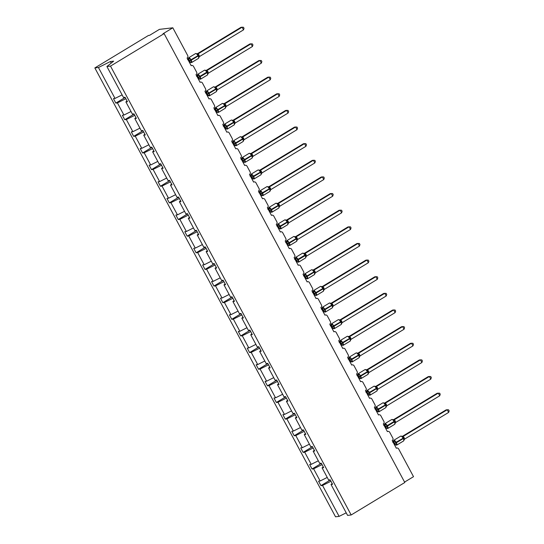 <?xml version="1.0" encoding="UTF-8"?>
<svg xmlns="http://www.w3.org/2000/svg" width="544" height="544" viewBox="0 0 544 544"><rect width="100%" height="100%" fill="white"/><g stroke="black" fill="none" stroke-linecap="round" stroke-linejoin="round"><path stroke-width="0.82" d="M122.114 94.88L115.015 98.43L98.437 67.51L94.846 67.932L148.464 35.455L149.586 35.326L159.419 29.369L172.829 27.798L162.996 33.762L164.111 33.626L110.493 66.103L106.903 66.518L123.488 97.437L125.059 97.254L127.459 101.735L125.888 101.918L132.403 114.07L133.98 113.886L136.381 118.368L134.803 118.551L135.98 117.62M94.846 67.932L335.532 516.8L339.116 516.378L322.538 485.459L320.96 485.642L330.283 479.998M172.829 27.798L187.694 55.522A1.836 1.707 -96.7 0 1 187.075 58.018L191.196 65.688A1.836 1.707 83.3 0 1 193.528 66.395L196.615 72.155A1.836 1.707 -96.7 0 1 195.996 74.65L200.11 82.321A1.836 1.707 83.3 0 1 202.443 83.028L205.53 88.788A1.836 1.707 -96.7 0 1 204.918 91.283L209.032 98.954A1.836 1.707 83.3 0 1 211.364 99.661L214.452 105.42A1.836 1.707 -96.7 0 1 213.833 107.916L217.947 115.586A1.836 1.707 83.3 0 1 220.279 116.294L223.366 122.053A1.836 1.707 -96.7 0 1 222.754 124.549L226.868 132.219A1.836 1.707 83.3 0 1 229.201 132.926L232.288 138.686A1.836 1.707 -96.7 0 1 231.669 141.182L235.783 148.852A1.836 1.707 83.3 0 1 238.122 149.559L241.21 155.319A1.836 1.707 -96.7 0 1 240.591 157.814L244.705 165.485A1.836 1.707 83.3 0 1 247.037 166.192L250.124 171.952A1.836 1.707 -96.7 0 1 249.506 174.447L253.62 182.118A1.836 1.707 83.3 0 1 255.959 182.825L259.046 188.584A1.836 1.707 -96.7 0 1 258.427 191.08L262.541 198.75A1.836 1.707 83.3 0 1 264.874 199.458L267.961 205.217A1.836 1.707 -96.7 0 1 267.342 207.713L271.463 215.383A1.836 1.707 83.3 0 1 273.795 216.09L276.882 221.85A1.836 1.707 -96.7 0 1 276.264 224.339L280.378 232.016A1.836 1.707 83.3 0 1 282.71 232.723L285.797 238.483A1.836 1.707 -96.7 0 1 285.178 240.972L289.299 248.649A1.836 1.707 83.3 0 1 291.632 249.356L294.719 255.116A1.836 1.707 -96.7 0 1 294.1 257.604L298.214 265.282A1.836 1.707 83.3 0 1 300.546 265.989L303.634 271.748A1.836 1.707 -96.7 0 1 303.015 274.237L307.136 281.914A1.836 1.707 83.3 0 1 309.468 282.622L312.555 288.381A1.836 1.707 -96.7 0 1 311.936 290.87L316.05 298.547A1.836 1.707 83.3 0 1 318.383 299.254L321.47 305.014A1.836 1.707 -96.7 0 1 320.851 307.503L324.972 315.18A1.836 1.707 83.3 0 1 327.304 315.887L330.392 321.647A1.836 1.707 -96.7 0 1 329.773 324.136L333.887 331.813A1.836 1.707 83.3 0 1 336.219 332.52L339.306 338.28A1.836 1.707 -96.7 0 1 338.688 340.768L342.808 348.446A1.836 1.707 83.3 0 1 345.141 349.153L348.228 354.912A1.836 1.707 -96.7 0 1 347.609 357.401L351.723 365.078A1.836 1.707 83.3 0 1 354.056 365.786L357.143 371.545A1.836 1.707 -96.7 0 1 356.531 374.034L360.645 381.711A1.836 1.707 83.3 0 1 362.977 382.418L366.064 388.178A1.836 1.707 -96.7 0 1 365.446 390.667L369.56 398.344A1.836 1.707 83.3 0 1 371.892 399.051L374.979 404.811A1.836 1.707 -96.7 0 1 374.367 407.3L378.481 414.977A1.836 1.707 83.3 0 1 380.814 415.684L383.901 421.444A1.836 1.707 -96.7 0 1 383.282 423.932L387.396 431.61A1.836 1.707 83.3 0 1 389.735 432.317L392.822 438.076A1.836 1.707 -96.7 0 1 392.204 440.565L396.318 448.242A1.836 1.707 83.3 0 1 396.964 448.025L396.243 448.106M320.96 485.642L318.56 481.168L320.137 480.984L327.236 477.435M332.187 483.541L331.01 484.473L332.588 484.289L330.181 479.808L328.61 479.992L322.089 467.84L323.265 466.908M321.368 463.366L312.045 469.01L309.645 464.535L311.222 464.352L318.315 460.802M322.089 467.84L323.666 467.656L321.266 463.175L319.688 463.359L313.174 451.207L314.35 450.276M312.446 446.733L303.124 452.377L300.723 447.902L302.301 447.719L309.4 444.169M313.174 451.207L314.752 451.024L312.344 446.542L310.774 446.726L304.252 434.574L305.429 433.643M303.532 430.1L294.209 435.744L291.808 431.27L293.379 431.086L300.478 427.536M304.252 434.574L305.83 434.391L303.43 429.91L301.852 430.093L295.338 417.942L296.514 417.01M294.61 413.467L285.287 419.111L282.887 414.637L284.464 414.453L291.564 410.904M295.338 417.942L296.908 417.758L294.508 413.277L292.937 413.46L286.416 401.309L287.592 400.377M285.695 396.834L276.372 402.478L273.972 398.004L275.543 397.82L282.642 394.271M286.416 401.309L287.994 401.125L285.593 396.644L284.016 396.828L277.501 384.676L278.678 383.744M276.774 380.202L267.451 385.846L265.05 381.371L266.628 381.188L273.727 377.638M277.501 384.676L279.072 384.492L276.672 380.011L275.101 380.195L268.58 368.043L269.756 367.112M267.859 363.569L258.536 369.213L256.136 364.738L257.706 364.555L264.806 361.005M268.58 368.043L270.157 367.86L267.757 363.378L266.179 363.562L259.665 351.41L260.834 350.479M258.937 346.936L249.614 352.58L247.214 348.106L248.792 347.922L255.891 344.372M259.665 351.41L261.236 351.227L258.835 346.746L257.264 346.929L250.743 334.778L251.92 333.846M250.022 330.303L240.7 335.947L238.299 331.473L239.87 331.289L246.969 327.74M250.743 334.778L252.321 334.594L249.92 330.113L248.343 330.296L241.828 318.145L242.998 317.213M241.101 313.67L231.778 319.314L229.378 314.84L230.955 314.656L238.054 311.107M241.828 318.145L243.399 317.961L240.999 313.48L239.421 313.664L232.907 301.512L234.083 300.58M232.186 297.038L222.863 302.682L220.463 298.207L222.034 298.024L229.133 294.474M232.907 301.512L234.484 301.328L232.084 296.847L230.506 297.031L223.992 284.879L225.162 283.948M223.264 280.405L213.942 286.056L211.541 281.574L213.119 281.391L220.218 277.841M223.992 284.879L225.563 284.696L223.162 280.214L221.585 280.398L215.07 268.246L216.247 267.315M214.35 263.772L205.027 269.423L202.62 264.942L204.197 264.758L211.296 261.208M215.07 268.246L216.648 268.063L214.248 263.582L212.67 263.765L206.149 251.614L207.325 250.682M205.428 247.139L196.105 252.79L193.705 248.309L195.282 248.125L202.382 244.576M206.149 251.614L207.726 251.43L205.326 246.949L203.748 247.132L197.234 234.981L198.41 234.049M196.506 230.506L187.19 236.157L184.783 231.676L186.361 231.492L193.46 227.943M197.234 234.981L198.812 234.797L196.411 230.316L194.834 230.5L188.312 218.348L189.489 217.416M187.592 213.874L178.269 219.524L175.868 215.043L177.446 214.86L184.545 211.31M188.312 218.348L189.89 218.164L187.49 213.683L185.912 213.867L179.398 201.715L180.574 200.784M178.67 197.241L169.347 202.892L166.947 198.41L168.524 198.227L175.624 194.677M179.398 201.715L180.975 201.532L178.568 197.05L176.997 197.234L170.476 185.082L171.652 184.151M169.755 180.608L160.432 186.259L158.032 181.778L159.61 181.594L166.702 178.044M170.476 185.082L172.054 184.899L169.653 180.418L168.076 180.601L161.561 168.45L162.738 167.518M160.834 163.975L151.511 169.626L149.11 165.145L150.688 164.961L157.787 161.412M161.561 168.45L163.139 168.266L160.732 163.785L159.161 163.968L152.64 151.817L153.816 150.885M151.919 147.342L142.596 152.993L140.196 148.512L141.766 148.328L148.866 144.779M152.64 151.817L154.217 151.633L151.817 147.152L150.239 147.336L143.725 135.184L144.901 134.252M142.997 130.71L133.674 136.36L131.274 131.879L132.852 131.696L139.951 128.146M143.725 135.184L145.296 135L142.895 130.519L141.324 130.703L134.803 118.551M134.082 114.077L124.76 119.728L122.359 115.246L123.93 115.063L131.029 111.513M115.015 98.43L113.438 98.614L115.838 103.095L117.416 102.911L125.834 98.702M404.573 482.086L413.515 476.673L398.65 448.95A1.836 1.707 83.3 0 0 396.964 448.025M322.538 485.459L330.956 481.25M320.137 480.984L313.623 468.826L312.045 469.01M313.623 468.826L322.041 464.617M311.222 464.352L304.701 452.193L303.124 452.377M304.701 452.193L313.12 447.984M302.301 447.719L295.786 435.56L294.209 435.744M295.786 435.56L304.205 431.358M293.379 431.086L286.865 418.928L285.287 419.111M286.865 418.928L295.283 414.725M284.464 414.453L277.95 402.295L276.372 402.478M277.95 402.295L286.368 398.092M275.543 397.82L269.028 385.662L267.451 385.846M269.028 385.662L277.447 381.46M266.628 381.188L260.107 369.029L258.536 369.213M260.107 369.029L268.532 364.827M257.706 364.555L251.192 352.396L249.614 352.58M251.192 352.396L259.61 348.194M248.792 347.922L242.27 335.764L240.7 335.947M242.27 335.764L250.696 331.561M239.87 331.289L233.356 319.131L231.778 319.314M233.356 319.131L241.774 314.928M230.955 314.656L224.434 302.498L222.863 302.682M224.434 302.498L232.852 298.296M222.034 298.024L215.519 285.865L213.942 286.056M215.519 285.865L223.938 281.663M213.119 281.391L206.598 269.232L205.027 269.423M206.598 269.232L215.016 265.03M204.197 264.758L197.683 252.6L196.105 252.79M197.683 252.6L206.101 248.397M195.282 248.125L188.761 235.967L187.19 236.157M188.761 235.967L197.18 231.764M186.361 231.492L179.846 219.334L178.269 219.524M179.846 219.334L188.265 215.132M177.446 214.86L170.925 202.701L169.347 202.892M170.925 202.701L179.343 198.499M168.524 198.227L162.01 186.068L160.432 186.259M162.01 186.068L170.428 181.866M159.61 181.594L153.088 169.436L151.511 169.626M153.088 169.436L161.507 165.233M150.688 164.961L144.174 152.81L142.596 152.993M144.174 152.81L152.592 148.6M141.766 148.328L135.252 136.177L133.674 136.36M135.252 136.177L143.67 131.968M132.852 131.696L126.337 119.544L124.76 119.728M126.337 119.544L134.756 115.335M123.93 115.063L117.416 102.911M110.493 66.103L351.172 514.971L347.589 515.392L331.01 484.473M127.065 100.987L125.888 101.918M125.161 97.444L115.838 103.095M111.207 63.118L110.364 61.547L113.669 61.159L106.903 66.518M98.437 67.51L110.364 61.547M339.116 516.378L346.215 512.836M351.172 514.971L404.797 482.501L164.111 33.626M187.626 59.636L188.292 58.48L189.849 58.392L191.699 61.832L190.386 62.383A1.346 1.333 135.1 0 0 190.074 62.234M198.376 58.412A2.632 0.891 -121.2 0 0 198.506 58.371L199.097 57.059L198.778 57.542L198.254 55.434L196.846 53.713L195.609 53.557A2.632 0.891 -121.2 0 0 195.514 53.652M243.515 29.866L244.032 28.329L243.46 27.268L242.087 27.2L243.515 29.866L199.6 56.46L198.172 53.795L242.087 27.2L240.965 27.329L197.166 53.856M197.118 53.897L198.213 53.768A1.346 1.333 135.1 0 1 196.846 53.713M188.088 59.901L188.7 59.534L187.585 59.663M189.516 62.567L190.176 62.172L188.7 59.534A1.346 1.054 72.4 0 0 189.135 58.385M190.835 62.512L189.829 62.2M191.699 61.832L190.407 62.07M188.748 59.5L189.849 58.392M198.778 57.542L199.6 56.46M196.935 54.101L198.172 53.795M196.547 76.269L197.214 75.113L198.771 75.024L200.614 78.465L199.301 79.016A1.346 1.333 135.1 0 0 198.995 78.866M207.291 75.045A2.632 0.891 -121.2 0 0 207.427 75.004L208.012 73.692L207.692 74.174L207.169 72.066L205.85 70.734L205.741 70.332L206.319 70.523L205.809 70.638M252.43 46.498L252.946 44.962L252.375 43.901L251.002 43.833L252.43 46.498L208.522 73.093L207.094 70.428L251.002 43.833L249.886 43.962L206.088 70.489M206.033 70.53L207.135 70.4A1.346 1.333 135.1 0 1 205.761 70.346M197.01 76.534L197.622 76.167L196.506 76.296M198.438 79.2L199.097 78.805L197.622 76.167A1.346 1.054 72.4 0 0 198.05 75.018M199.757 79.145L199.301 79.016M200.614 78.465L199.328 78.703M197.662 76.133L198.771 75.024M207.692 74.174L208.522 73.093M205.85 70.734L207.094 70.428M205.462 92.902L206.135 91.746L207.692 91.657L209.535 95.098L208.223 95.649A1.346 1.333 135.1 0 0 207.91 95.499M216.213 91.678A2.632 0.891 -121.2 0 0 216.342 91.637L216.934 90.324L216.614 90.807L216.09 88.699L214.683 86.979L213.445 86.822A2.632 0.891 -121.2 0 0 213.35 86.918M261.351 63.131L261.868 61.594L261.297 60.534L259.923 60.466L261.351 63.131L217.437 89.726L216.009 87.06L259.923 60.466L258.801 60.595L215.002 87.122M214.955 87.162L216.056 87.033M205.924 93.167L206.536 92.8L205.421 92.929M207.352 95.832L208.012 95.438L206.536 92.8M208.672 95.778L208.223 95.649M209.535 95.098L208.243 95.336M206.584 92.766L207.692 91.657M216.614 90.807L217.437 89.726M214.771 87.366L216.009 87.06M214.384 109.534L215.05 108.378L216.607 108.29L218.45 111.724L217.138 112.282A1.346 1.333 135.1 0 0 216.832 112.132M225.128 108.31A2.632 0.891 -121.2 0 0 225.264 108.27L225.848 106.957L225.529 107.44L225.005 105.332L223.604 103.612L222.367 103.455A2.632 0.891 -121.2 0 0 222.265 103.55M270.266 79.764L270.783 78.227L270.212 77.166L268.838 77.098L270.266 79.764L226.358 106.359L224.93 103.693L268.838 77.098L267.723 77.228L223.924 103.754M223.87 103.788L224.971 103.666A1.346 1.333 135.1 0 1 223.604 103.612M214.846 109.8L215.458 109.432L214.343 109.562M216.274 112.465L216.934 112.071L215.458 109.432A1.346 1.054 72.4 0 0 215.886 108.283M217.593 112.411L217.138 112.282M218.45 111.724L217.165 111.969M215.499 109.398L216.607 108.29M225.529 107.44L226.358 106.359M223.686 103.999L224.93 103.693M223.298 126.167L223.972 125.011L225.529 124.923L227.372 128.357L226.059 128.914A1.346 1.333 135.1 0 0 225.746 128.765M234.049 124.943A2.632 0.891 -121.2 0 0 234.178 124.902L234.77 123.59L234.45 124.073L233.927 121.965L232.492 120.224L231.288 120.088A2.632 0.891 -121.2 0 0 231.186 120.183M279.188 96.397L279.704 94.86L279.133 93.799L277.76 93.731L279.188 96.397L235.273 122.992L233.845 120.326L277.76 93.731L276.644 93.86L232.839 120.387M232.791 120.421L233.886 120.299A1.346 1.333 135.1 0 1 232.519 120.244M223.761 126.432L224.373 126.065L223.258 126.194M225.196 129.098L225.848 128.704L224.373 126.065A1.346 1.054 72.4 0 0 224.808 124.916M226.508 129.044L226.059 128.914M227.372 128.357L226.086 128.602M224.42 126.031L225.529 124.923M234.45 124.073L235.273 122.992M232.608 120.632L233.845 120.326M232.22 142.8L232.886 141.644L234.444 141.556L236.286 144.99L234.974 145.547A1.346 1.333 135.1 0 0 234.668 145.398M242.964 141.576A2.632 0.891 -121.2 0 0 243.1 141.535L243.685 140.223L243.365 140.706L242.842 138.598L241.414 136.857L240.203 136.721A2.632 0.891 -121.2 0 0 240.101 136.816M288.109 113.03L288.619 111.493L288.048 110.425L286.674 110.364L288.109 113.03L244.195 139.624L242.767 136.959L286.674 110.364L285.559 110.493L241.76 137.02M241.706 137.054L242.808 136.932A1.346 1.333 135.1 0 1 241.441 136.877M232.682 143.065L233.294 142.698L232.179 142.827M234.11 145.731L234.77 145.336L233.294 142.698M235.43 145.676L234.974 145.547M236.286 144.99L235.001 145.234M233.335 142.664L234.444 141.556M243.365 140.706L244.195 139.624M241.522 137.265L242.767 136.959M241.142 159.433L241.808 158.277L243.365 158.188L245.208 161.622L243.896 162.18A1.346 1.333 135.1 0 0 243.583 162.03M251.886 158.209A2.632 0.891 -121.2 0 0 252.015 158.168L252.606 156.856L252.287 157.338L251.763 155.23L250.328 153.49L249.125 153.354A2.632 0.891 -121.2 0 0 249.023 153.449M297.024 129.662L297.541 128.126L296.97 127.058L295.596 126.997L297.024 129.662L253.116 156.257L251.682 153.592L295.596 126.997L294.481 127.126L250.675 153.653M250.628 153.687L251.722 153.564A1.346 1.333 135.1 0 1 250.356 153.51M241.597 159.698L242.209 159.331L241.094 159.46M243.032 162.364L243.685 161.969L242.209 159.331M244.351 162.309L243.896 162.18M245.208 161.622L243.923 161.867M242.257 159.297L243.365 158.188M252.287 157.338L253.116 156.257M250.444 153.898L251.682 153.592M250.056 176.066L250.723 174.91L252.28 174.821L254.123 178.255L252.817 178.813A1.346 1.333 135.1 0 0 252.504 178.663M260.8 174.842A2.632 0.891 -121.2 0 0 260.936 174.801L261.521 173.488L261.202 173.971L260.678 171.863L259.25 170.122L258.04 169.986A2.632 0.891 -121.2 0 0 257.938 170.082M305.946 146.295L306.456 144.758L305.884 143.691L304.511 143.63L305.946 146.295L262.031 172.89L260.603 170.224L304.511 143.63L303.396 143.759L259.597 170.286M259.542 170.32L260.644 170.197A1.346 1.333 135.1 0 1 259.277 170.143M250.519 176.331L251.131 175.957L250.016 176.093M251.947 178.996L252.606 178.602L251.131 175.957A1.346 1.054 72.4 0 0 251.559 174.814M253.266 178.942L252.817 178.813M254.123 178.255L252.838 178.5M251.172 175.93L252.28 174.821M261.202 173.971L262.031 172.89M259.359 170.53L260.603 170.224M258.978 192.698L259.644 191.542L261.202 191.454L263.044 194.888L261.732 195.446A1.346 1.333 135.1 0 0 261.419 195.296M269.722 191.474A2.632 0.891 -121.2 0 0 269.851 191.434L270.443 190.121L270.123 190.604L269.6 188.496L268.165 186.755L266.961 186.619A2.632 0.891 -121.2 0 0 266.859 186.714M314.86 162.928L315.377 161.391L314.806 160.324L313.432 160.262L314.86 162.928L270.953 189.523L269.518 186.857L313.432 160.262L312.317 160.392L268.512 186.918M268.464 186.952L269.559 186.83A1.346 1.333 135.1 0 1 268.192 186.776M259.434 192.964L260.052 192.59L258.937 192.726M260.868 195.629L261.521 195.235L260.052 192.59M262.188 195.575L261.732 195.446M263.044 194.888L261.759 195.133M260.093 192.562L261.202 191.454M270.123 190.604L270.953 189.523M268.28 187.163L269.518 186.857M267.893 209.331L268.559 208.175L270.116 208.087L271.959 211.521L270.654 212.078A1.346 1.333 135.1 0 0 270.341 211.929M278.637 208.107A2.632 0.891 -121.2 0 0 278.773 208.066L279.364 206.754L279.038 207.237L278.514 205.129L277.086 203.388L275.876 203.245A2.632 0.891 -121.2 0 0 275.774 203.347M323.782 179.561L324.292 178.024L323.721 176.956L322.347 176.895L323.782 179.561L279.868 206.156L278.44 203.49L322.347 176.895L321.232 177.024L277.433 203.551M277.379 203.585L278.48 203.463A1.346 1.333 135.1 0 1 277.114 203.408M268.355 209.596L268.967 209.222L267.852 209.358M269.783 212.262L270.443 211.868L268.967 209.222M271.102 212.208L270.654 212.078M271.959 211.521L270.674 211.766M269.008 209.195L270.116 208.087M279.038 207.237L279.868 206.156M277.195 203.796L278.44 203.49M276.814 225.964L277.481 224.808L279.038 224.72L280.881 228.154L279.568 228.711A1.346 1.333 135.1 0 0 279.256 228.562M287.558 224.74A2.632 0.891 -121.2 0 0 287.688 224.699L288.279 223.387L287.96 223.87L287.436 221.762L286.008 220.021L284.798 219.878A2.632 0.891 -121.2 0 0 284.696 219.98M332.697 196.194L333.214 194.657L332.642 193.589L331.269 193.528L332.697 196.194L288.789 222.788L287.354 220.123L331.269 193.528L330.154 193.657L286.348 220.184M286.3 220.218L287.402 220.096A1.346 1.333 135.1 0 1 286.028 220.041M277.277 226.229L277.889 225.855L276.774 225.991M278.705 228.895L279.358 228.5L277.889 225.855A1.346 1.054 72.4 0 0 278.317 224.713M280.024 228.84L279.018 228.528M280.881 228.154L279.596 228.398M277.93 225.828L279.038 224.72M287.96 223.87L288.789 222.788M286.117 220.429L287.354 220.123M285.729 242.597L286.396 241.441L287.953 241.352L289.796 244.786L288.49 245.344A1.346 1.333 135.1 0 0 288.177 245.194M296.473 241.373A2.632 0.891 -121.2 0 0 296.609 241.332L297.201 240.02L296.881 240.502L296.351 238.394L294.923 236.654L293.712 236.511A2.632 0.891 -121.2 0 0 293.61 236.613M341.618 212.826L342.128 211.29L341.557 210.222L340.19 210.161L341.618 212.826L297.704 239.421L296.276 236.756L340.19 210.161L339.068 210.29L295.27 236.817M295.215 236.851L296.317 236.728A1.346 1.333 135.1 0 1 294.95 236.674M286.192 242.862L286.804 242.488L285.688 242.624M287.62 245.528L288.279 245.133L286.804 242.488A1.346 1.054 72.4 0 0 287.239 241.346M288.939 245.473L288.49 245.344M289.796 244.786L288.51 245.031M286.851 242.461L287.953 241.352M296.881 240.502L297.704 239.421M295.032 237.062L296.276 236.756M294.651 259.23L295.317 258.074L296.874 257.985L298.717 261.419L297.405 261.977A1.346 1.333 135.1 0 0 297.092 261.827M305.395 258.006A2.632 0.891 -121.2 0 0 305.524 257.965L306.116 256.652L305.796 257.135L305.442 255.347L303.844 253.286A1.346 1.333 135.1 0 0 305.238 253.361L306.626 256.054L350.533 229.459L349.105 226.794L305.238 253.361L304.137 253.484M350.533 229.459L351.05 227.922L350.479 226.855L347.99 226.923L304.191 253.45M295.113 259.495L295.725 259.121L294.61 259.257M296.541 262.16L297.194 261.766L295.725 259.121M297.86 262.106L297.405 261.977M298.717 261.419L297.432 261.664M295.766 259.094L296.874 257.985M305.796 257.135L306.626 256.054M303.953 253.694L305.191 253.388M303.566 275.862L304.232 274.706L305.789 274.618L307.639 278.052L306.326 278.61A1.346 1.333 135.1 0 0 306.014 278.46M314.31 274.638A2.632 0.891 -121.2 0 0 314.446 274.598L315.037 273.285L314.718 273.768L314.187 271.66L312.759 269.919L311.549 269.776A2.632 0.891 -121.2 0 0 311.454 269.878M359.455 246.092L359.965 244.555L359.394 243.488L358.027 243.426L359.455 246.092L315.54 272.687L314.112 270.021L358.027 243.426L356.905 243.556L313.106 270.082M313.052 270.116L314.153 269.994A1.346 1.333 135.1 0 1 312.786 269.94M304.028 276.128L304.64 275.754L303.525 275.89M305.456 278.793L306.116 278.399L304.64 275.754M306.775 278.739L306.326 278.61M307.639 278.052L306.347 278.297M304.688 275.726L305.789 274.618M314.718 273.768L315.54 272.687M312.868 270.327L314.112 270.021M312.487 292.495L313.154 291.339L314.711 291.251L316.554 294.685L315.241 295.236A1.346 1.333 135.1 0 0 314.928 295.093M323.231 291.271A2.632 0.891 -121.2 0 0 323.367 291.23L323.952 289.918L323.632 290.401L323.109 288.293L321.681 286.552L320.47 286.409A2.632 0.891 -121.2 0 0 320.368 286.511M368.37 262.725L368.886 261.188L368.315 260.12L366.942 260.059L368.37 262.725L324.462 289.32L323.027 286.654L366.942 260.059L365.826 260.188L322.028 286.715M321.973 286.749L323.075 286.627A1.346 1.333 135.1 0 1 321.701 286.572M312.95 292.76L313.562 292.386L312.446 292.522M314.378 295.426L315.03 295.032L313.562 292.386A1.346 1.054 72.4 0 0 313.99 291.244M315.697 295.372L315.241 295.236M316.554 294.685L315.268 294.93M313.602 292.359L314.711 291.251M323.632 290.401L324.462 289.32M321.79 286.96L323.027 286.654M321.402 309.128L322.068 307.972L323.626 307.884L325.475 311.318L324.163 311.868A1.346 1.333 135.1 0 0 323.85 311.726M332.153 307.904A2.632 0.891 -121.2 0 0 332.282 307.863L332.874 306.551L332.554 307.034L332.024 304.926L330.596 303.185L329.385 303.042A2.632 0.891 -121.2 0 0 329.29 303.144M377.291 279.358L377.801 277.821L377.237 276.753L375.863 276.692L377.291 279.358L333.377 305.952L331.949 303.287L375.863 276.692L374.741 276.821L330.942 303.348M330.888 303.382L331.996 303.26M321.864 309.393L322.476 309.019L321.361 309.155M323.292 312.059L323.952 311.664L322.476 309.019M324.612 312.004L324.163 311.868M325.475 311.318L324.183 311.562M322.524 308.992L323.626 307.884M332.554 307.034L333.377 305.952M330.704 303.593L331.949 303.287M330.324 325.761L330.99 324.605L332.547 324.516L334.39 327.95L333.078 328.501A1.346 1.333 135.1 0 0 332.765 328.358M341.068 324.537A2.632 0.891 -121.2 0 0 341.204 324.496L341.788 323.184L341.469 323.666L340.945 321.558L339.517 319.818L338.307 319.675A2.632 0.891 -121.2 0 0 338.205 319.777M386.206 295.99L386.723 294.454L386.152 293.386L384.778 293.325L386.206 295.99L342.298 322.585L340.87 319.92L384.778 293.325L383.663 293.454L339.864 319.981M339.81 320.015L340.911 319.892A1.346 1.333 135.1 0 1 339.538 319.838M330.786 326.026L331.398 325.652L330.283 325.788M332.214 328.692L332.874 328.297L331.398 325.652M333.533 328.637L333.078 328.501M334.39 327.95L333.105 328.195M331.439 325.625L332.547 324.516M341.469 323.666L342.298 322.585M339.626 320.226L340.87 319.92M339.238 342.394L339.905 341.238L341.462 341.149L343.312 344.583L341.999 345.134A1.346 1.333 135.1 0 0 341.686 344.991M349.989 341.17A2.632 0.891 -121.2 0 0 350.118 341.129L350.71 339.816L350.39 340.299L349.867 338.191L348.432 336.45L347.222 336.308A2.632 0.891 -121.2 0 0 347.126 336.41M395.128 312.623L395.644 311.086L395.073 310.019L393.7 309.958L395.128 312.623L351.213 339.218L349.785 336.552L393.7 309.958L392.578 310.087L348.779 336.614M348.731 336.648L349.826 336.525A1.346 1.333 135.1 0 1 348.459 336.471M339.701 342.659L340.313 342.285L339.198 342.421M341.129 345.324L341.788 344.93L340.313 342.285A1.346 1.054 72.4 0 0 340.748 341.142M342.448 345.27L341.999 345.134M343.312 344.583L342.02 344.828M340.36 342.258L341.462 341.149M350.39 340.299L351.213 339.218M348.548 336.858L349.785 336.552M348.16 359.026L348.826 357.87L350.384 357.782L352.226 361.216L350.914 361.767A1.346 1.333 135.1 0 0 350.608 361.624M358.904 357.802A2.632 0.891 -121.2 0 0 359.04 357.762L359.625 356.449L359.305 356.932L358.782 354.824L357.354 353.083L356.143 352.94A2.632 0.891 -121.2 0 0 356.041 353.042M404.042 329.256L404.559 327.719L403.988 326.652L402.614 326.59L404.042 329.256L360.135 355.851L358.707 353.185L402.614 326.59L401.499 326.72L357.7 353.246M357.646 353.28L358.748 353.151A1.346 1.333 135.1 0 1 357.374 353.104M348.622 359.292L349.234 358.918L348.119 359.054M350.05 361.957L350.71 361.563L349.234 358.918M351.37 361.903L350.914 361.767M352.226 361.216L350.941 361.461M349.275 358.89L350.384 357.782M359.305 356.932L360.135 355.851M357.462 353.491L358.707 353.185M357.075 375.659L357.748 374.503L359.305 374.415L361.148 377.849L359.836 378.4A1.346 1.333 135.1 0 0 359.523 378.257M367.826 374.435A2.632 0.891 -121.2 0 0 367.955 374.394L368.546 373.082L368.227 373.565L367.703 371.457L366.268 369.716L365.058 369.573A2.632 0.891 -121.2 0 0 364.963 369.675M412.964 345.889L413.481 344.352L412.91 343.284L411.536 343.223L412.964 345.889L369.05 372.484L367.622 369.818L411.536 343.223L410.414 343.352L366.615 369.879M366.568 369.913L367.662 369.784A1.346 1.333 135.1 0 1 366.296 369.736M357.537 375.924L358.149 375.55L357.034 375.686M358.965 378.59L359.625 378.196L358.149 375.55M360.284 378.536L359.836 378.4M361.148 377.849L359.856 378.094M358.197 375.523L359.305 374.415M368.227 373.565L369.05 372.484M366.384 370.124L367.622 369.818M365.996 392.292L366.663 391.136L368.22 391.048L370.063 394.482L368.75 395.032A1.346 1.333 135.1 0 0 368.444 394.883M376.74 391.068A2.632 0.891 -121.2 0 0 376.876 391.027L377.461 389.715L377.142 390.198L376.618 388.09L375.19 386.349L373.98 386.206A2.632 0.891 -121.2 0 0 373.878 386.308M421.879 362.522L422.396 360.985L421.824 359.917L420.451 359.856L421.879 362.522L377.971 389.116L376.543 386.451L420.451 359.856L419.336 359.985L375.537 386.512M375.482 386.546L376.584 386.417A1.346 1.333 135.1 0 1 375.217 386.369M366.459 392.557L367.071 392.183L365.956 392.319M367.887 395.223L368.546 394.828L367.071 392.183A1.346 1.054 72.4 0 0 367.499 391.041M369.206 395.168L368.2 394.856M370.063 394.482L368.778 394.726M367.112 392.156L368.22 391.048M377.142 390.198L377.971 389.116M375.299 386.757L376.543 386.451M374.911 408.925L375.584 407.769L377.142 407.68L378.984 411.114L377.672 411.665A1.346 1.333 135.1 0 0 377.359 411.516M385.662 407.701A2.632 0.891 -121.2 0 0 385.791 407.66L386.383 406.348L386.063 406.83L385.54 404.722L384.105 402.982L382.901 402.839A2.632 0.891 -121.2 0 0 382.799 402.941M430.8 379.154L431.317 377.618L430.746 376.55L429.372 376.489L430.8 379.154L386.886 405.749L385.458 403.084L429.372 376.489L428.257 376.618L384.452 403.145M384.404 403.179L385.506 403.056M375.374 409.19L375.986 408.816L374.87 408.952M376.808 411.856L377.461 411.461L375.986 408.816A1.346 1.054 72.4 0 0 376.421 407.674M378.121 411.801L377.672 411.665M378.984 411.114L377.699 411.359M376.033 408.789L377.142 407.68M386.063 406.83L386.886 405.749M384.22 403.39L385.458 403.084M383.833 425.558L384.499 424.402L386.056 424.313L387.899 427.747L386.587 428.298A1.346 1.333 135.1 0 0 386.281 428.148M394.577 424.334A2.632 0.891 -121.2 0 0 394.713 424.293L395.298 422.98L394.978 423.463L394.624 421.675L393.026 419.614A1.346 1.333 135.1 0 0 394.42 419.682L395.808 422.382L439.722 395.787L438.287 393.122L394.42 419.689L393.319 419.812M439.722 395.787L440.232 394.25L439.661 393.183L437.172 393.251L393.373 419.778M384.295 425.823L384.907 425.449L383.792 425.585M385.723 428.488L386.383 428.094L384.907 425.449M387.042 428.434L386.587 428.298M387.899 427.747L386.614 427.992M384.948 425.422L386.056 424.313M394.978 423.463L395.808 422.382M393.135 420.022L394.38 419.716M392.754 442.184L393.421 441.034L394.978 440.946L396.821 444.38L395.508 444.931A1.346 1.333 135.1 0 0 395.196 444.781M403.498 440.966A2.632 0.891 -121.2 0 0 403.628 440.926L404.219 439.613L403.9 440.096L403.376 437.988L401.941 436.247L400.738 436.104A2.632 0.891 -121.2 0 0 400.636 436.206M448.637 412.42L449.154 410.883L448.582 409.816L447.209 409.754L448.637 412.42L404.729 439.015L403.294 436.349L447.209 409.754L446.094 409.884L402.288 436.41M402.24 436.444L403.335 436.315A1.346 1.333 135.1 0 1 401.968 436.268M393.21 442.456L393.822 442.082L392.714 442.218M394.645 445.121L395.298 444.727L393.822 442.082M395.964 445.067L395.508 444.931M396.821 444.38L395.536 444.625M393.87 442.054L394.978 440.946M403.9 440.096L404.729 439.015M402.057 436.655L403.294 436.349M189.4 61.084L191.216 60.18A2.632 0.891 58.8 0 1 191.617 62.54A2.632 0.891 58.8 0 1 191.488 62.587M190.414 62.397L191.617 62.54L198.506 58.371A2.632 0.891 -121.2 0 0 198.104 56.012L199.118 55.202M198.948 54.883L197.934 55.692A2.632 0.891 -121.2 0 0 195.745 53.509A2.632 0.891 -121.2 0 0 195.609 53.557L188.727 57.725A2.632 0.891 58.8 0 1 188.856 57.678A2.632 0.891 58.8 0 1 191.046 59.86L191.216 60.18L198.104 56.012L197.934 55.692L189.23 60.765M191.223 62.281A1.346 1.054 72.4 0 0 190.366 62.084M187.857 59.473A1.346 1.333 135.1 0 0 188.292 58.48M198.322 77.717L200.138 76.813A2.632 0.891 58.8 0 1 200.539 79.172A2.632 0.891 58.8 0 1 200.403 79.22M198.75 78.832L200.539 79.172L207.427 75.004A2.632 0.891 -121.2 0 0 207.026 72.644L208.039 71.835M205.741 70.326L204.53 70.19L197.642 74.358A2.632 0.891 58.8 0 1 197.778 74.31A2.632 0.891 58.8 0 1 199.968 76.493L200.138 76.813L207.026 72.644L206.849 72.325A2.632 0.891 -121.2 0 0 204.66 70.142A2.632 0.891 -121.2 0 0 204.53 70.19A2.632 0.891 -121.2 0 0 204.428 70.285M207.862 71.516L198.145 77.398M200.144 78.914A1.346 1.054 72.4 0 0 199.288 78.717M196.778 76.106A1.346 1.333 135.1 0 0 197.214 75.113M207.237 94.35L209.052 93.446A2.632 0.891 58.8 0 1 209.454 95.805A2.632 0.891 58.8 0 1 209.324 95.853M207.672 95.465L209.454 95.805L216.342 91.637A2.632 0.891 -121.2 0 0 215.941 89.277L216.954 88.468M216.784 88.148L215.771 88.958A2.632 0.891 -121.2 0 0 213.581 86.775A2.632 0.891 -121.2 0 0 213.445 86.822L206.564 90.991A2.632 0.891 58.8 0 1 206.693 90.943A2.632 0.891 58.8 0 1 208.882 93.126L209.052 93.446L215.941 89.277L215.771 88.958L207.067 94.03M209.059 95.547A1.346 1.054 72.4 0 0 208.202 95.35M206.523 92.8A1.346 1.054 72.4 0 0 206.972 91.65M205.693 92.738A1.346 1.333 135.1 0 0 206.135 91.746M214.683 86.979A1.346 1.333 135.1 0 0 216.05 87.033M216.158 110.983L217.974 110.078A2.632 0.891 58.8 0 1 218.375 112.438A2.632 0.891 58.8 0 1 218.239 112.486M216.587 112.098L218.375 112.438L225.264 108.27A2.632 0.891 -121.2 0 0 224.862 105.91L225.876 105.101M225.706 104.781L224.692 105.59A2.632 0.891 -121.2 0 0 222.496 103.408A2.632 0.891 -121.2 0 0 222.367 103.455L215.478 107.624A2.632 0.891 58.8 0 1 215.614 107.576A2.632 0.891 58.8 0 1 217.804 109.759L217.974 110.078L224.862 105.91L224.692 105.59L215.982 110.663M217.981 112.18A1.346 1.054 72.4 0 0 217.124 111.982M214.615 109.371A1.346 1.333 135.1 0 0 215.05 108.378M225.073 127.616L226.896 126.711A2.632 0.891 58.8 0 1 227.29 129.071A2.632 0.891 58.8 0 1 227.161 129.118M225.508 128.731L227.29 129.071L234.178 124.902A2.632 0.891 -121.2 0 0 233.777 122.543L234.79 121.734M234.62 121.407L233.607 122.223A2.632 0.891 -121.2 0 0 231.418 120.04A2.632 0.891 -121.2 0 0 231.288 120.088L224.4 124.256A2.632 0.891 58.8 0 1 224.529 124.209A2.632 0.891 58.8 0 1 226.719 126.392L226.896 126.711L233.777 122.543L233.607 122.223L224.903 127.296M226.896 128.812A1.346 1.054 72.4 0 0 226.039 128.615M223.53 126.004A1.346 1.333 135.1 0 0 223.972 125.011M233.995 144.248L235.81 143.344A2.632 0.891 58.8 0 1 236.212 145.704A2.632 0.891 58.8 0 1 236.082 145.751M234.423 145.364L236.212 145.704L243.1 141.535A2.632 0.891 -121.2 0 0 242.699 139.176L243.712 138.366M243.542 138.04L242.529 138.856A2.632 0.891 -121.2 0 0 240.339 136.673A2.632 0.891 -121.2 0 0 240.203 136.721L233.315 140.889A2.632 0.891 58.8 0 1 233.451 140.842A2.632 0.891 58.8 0 1 235.64 143.024L235.81 143.344L242.699 139.176L242.529 138.856L233.825 143.929M235.817 145.445A1.346 1.054 72.4 0 0 234.96 145.248M233.281 142.698A1.346 1.054 72.4 0 0 233.723 141.549M232.451 142.637A1.346 1.333 135.1 0 0 232.886 141.644M242.91 160.881L244.732 159.977A2.632 0.891 58.8 0 1 245.133 162.336A2.632 0.891 58.8 0 1 244.997 162.384M243.345 161.996L245.133 162.336L252.015 158.168A2.632 0.891 -121.2 0 0 251.614 155.808L252.627 154.999M252.457 154.673L251.444 155.489A2.632 0.891 -121.2 0 0 249.254 153.306A2.632 0.891 -121.2 0 0 249.125 153.354L242.236 157.522A2.632 0.891 58.8 0 1 242.366 157.474A2.632 0.891 58.8 0 1 244.555 159.657L244.732 159.977L251.614 155.808L251.444 155.489L242.74 160.562M244.732 162.078A1.346 1.054 72.4 0 0 243.875 161.881M242.196 159.331A1.346 1.054 72.4 0 0 242.644 158.182M241.366 159.27A1.346 1.333 135.1 0 0 241.808 158.277M251.831 177.514L253.647 176.61A2.632 0.891 58.8 0 1 254.048 178.969A2.632 0.891 58.8 0 1 253.919 179.017M252.26 178.629L254.048 178.969L260.936 174.801A2.632 0.891 -121.2 0 0 260.535 172.441L261.548 171.632M261.378 171.306L260.365 172.122A2.632 0.891 -121.2 0 0 258.176 169.939A2.632 0.891 -121.2 0 0 258.04 169.986L251.151 174.155A2.632 0.891 58.8 0 1 251.287 174.107A2.632 0.891 58.8 0 1 253.477 176.29L253.647 176.61L260.535 172.441L260.365 172.122L251.661 177.194M253.654 178.711A1.346 1.054 72.4 0 0 252.797 178.514M250.288 175.902A1.346 1.333 135.1 0 0 250.723 174.91M260.746 194.147L262.568 193.242A2.632 0.891 58.8 0 1 262.97 195.602A2.632 0.891 58.8 0 1 262.834 195.65M261.181 195.262L262.97 195.602L269.851 191.434A2.632 0.891 -121.2 0 0 269.45 189.074L270.463 188.258M270.293 187.938L269.28 188.754A2.632 0.891 -121.2 0 0 267.09 186.572A2.632 0.891 -121.2 0 0 266.961 186.619L260.073 190.788A2.632 0.891 58.8 0 1 260.202 190.74A2.632 0.891 58.8 0 1 262.392 192.923L262.568 193.242L269.45 189.074L269.28 188.754L260.576 193.827M262.568 195.344A1.346 1.054 72.4 0 0 261.712 195.146M260.032 192.596A1.346 1.054 72.4 0 0 260.481 191.447M259.202 192.535A1.346 1.333 135.1 0 0 259.644 191.542M269.668 210.78L271.483 209.875A2.632 0.891 58.8 0 1 271.884 212.235A2.632 0.891 58.8 0 1 271.755 212.282M270.096 211.895L271.884 212.235L278.773 208.066A2.632 0.891 -121.2 0 0 278.372 205.707L279.385 204.891M279.215 204.571L278.202 205.387A2.632 0.891 -121.2 0 0 276.012 203.204A2.632 0.891 -121.2 0 0 275.876 203.245L268.988 207.42A2.632 0.891 58.8 0 1 269.124 207.373A2.632 0.891 58.8 0 1 271.313 209.556L271.483 209.875L278.372 205.707L278.202 205.387L269.498 210.46M271.49 211.976A1.346 1.054 72.4 0 0 270.633 211.779M268.954 209.229A1.346 1.054 72.4 0 0 269.402 208.08M268.124 209.168A1.346 1.333 135.1 0 0 268.559 208.175M278.582 227.412L280.405 226.508A2.632 0.891 58.8 0 1 280.806 228.868A2.632 0.891 58.8 0 1 280.67 228.915M279.596 228.725L280.806 228.868L287.688 224.699A2.632 0.891 -121.2 0 0 287.286 222.34L288.3 221.524M288.13 221.204L287.116 222.02A2.632 0.891 -121.2 0 0 284.927 219.837A2.632 0.891 -121.2 0 0 284.798 219.878L277.909 224.053A2.632 0.891 58.8 0 1 278.038 224.006A2.632 0.891 58.8 0 1 280.235 226.188L280.405 226.508L287.286 222.34L287.116 222.02L278.412 227.093M280.405 228.609A1.346 1.054 72.4 0 0 279.555 228.412M277.046 225.801A1.346 1.333 135.1 0 0 277.481 224.808M287.504 244.045L289.32 243.141A2.632 0.891 58.8 0 1 289.721 245.5A2.632 0.891 58.8 0 1 289.592 245.548M287.932 245.16L289.721 245.5L296.609 241.332A2.632 0.891 -121.2 0 0 296.208 238.972L297.221 238.156M297.051 237.837L296.038 238.653A2.632 0.891 -121.2 0 0 293.848 236.47A2.632 0.891 -121.2 0 0 293.712 236.511L286.824 240.686A2.632 0.891 58.8 0 1 286.96 240.638A2.632 0.891 58.8 0 1 289.15 242.821L289.32 243.141L296.208 238.972L296.038 238.653L287.334 243.726M289.326 245.242A1.346 1.054 72.4 0 0 288.47 245.045M285.96 242.434A1.346 1.333 135.1 0 0 286.396 241.441M296.419 260.678L298.241 259.774A2.632 0.891 58.8 0 1 298.642 262.133A2.632 0.891 58.8 0 1 298.506 262.181M296.854 261.793L298.642 262.133L305.524 257.965A2.632 0.891 -121.2 0 0 305.13 255.605L306.143 254.789M303.912 253.592L302.634 253.144L295.746 257.319A2.632 0.891 58.8 0 1 295.875 257.271A2.632 0.891 58.8 0 1 298.071 259.454L298.241 259.774L305.13 255.605L304.953 255.286A2.632 0.891 -121.2 0 0 302.763 253.103A2.632 0.891 -121.2 0 0 302.634 253.144A2.632 0.891 -121.2 0 0 302.532 253.246M305.966 254.47L296.249 260.358M298.241 261.875A1.346 1.054 72.4 0 0 297.391 261.678M295.705 259.128A1.346 1.054 72.4 0 0 296.154 257.978M294.882 259.066A1.346 1.333 135.1 0 0 295.317 258.074M305.34 277.311L307.156 276.406A2.632 0.891 58.8 0 1 307.557 278.766A2.632 0.891 58.8 0 1 307.428 278.814M305.769 278.426L307.557 278.766L314.446 274.598A2.632 0.891 -121.2 0 0 314.044 272.238L315.058 271.422M314.888 271.102L313.874 271.918A2.632 0.891 -121.2 0 0 311.685 269.736A2.632 0.891 -121.2 0 0 311.549 269.776L304.667 273.952A2.632 0.891 58.8 0 1 304.796 273.904A2.632 0.891 58.8 0 1 306.986 276.087L307.156 276.406L314.044 272.238L313.874 271.918L305.17 276.991M307.163 278.508A1.346 1.054 72.4 0 0 306.306 278.31M304.626 275.76A1.346 1.054 72.4 0 0 305.075 274.611M303.797 275.692A1.346 1.333 135.1 0 0 304.232 274.706M314.262 293.944L316.078 293.039A2.632 0.891 58.8 0 1 316.479 295.399A2.632 0.891 58.8 0 1 316.343 295.446M314.69 295.059L316.479 295.399L323.367 291.23A2.632 0.891 -121.2 0 0 322.966 288.871L323.979 288.055M323.802 287.735L322.789 288.551A2.632 0.891 -121.2 0 0 320.6 286.368A2.632 0.891 -121.2 0 0 320.47 286.409L313.582 290.584A2.632 0.891 58.8 0 1 313.718 290.537A2.632 0.891 58.8 0 1 315.908 292.72L316.078 293.039L322.966 288.871L322.789 288.551L314.085 293.624M316.084 295.14A1.346 1.054 72.4 0 0 315.228 294.943M312.718 292.325A1.346 1.333 135.1 0 0 313.154 291.339M323.177 310.576L324.992 309.672A2.632 0.891 58.8 0 1 325.394 312.032A2.632 0.891 58.8 0 1 325.264 312.079M323.605 311.692L325.394 312.032L332.282 307.863A2.632 0.891 -121.2 0 0 331.881 305.504L332.894 304.688M332.724 304.368L331.711 305.184A2.632 0.891 -121.2 0 0 329.521 303.001A2.632 0.891 -121.2 0 0 329.385 303.042L322.504 307.217A2.632 0.891 58.8 0 1 322.633 307.17A2.632 0.891 58.8 0 1 324.822 309.352L324.992 309.672L331.881 305.504L331.711 305.184L323.007 310.257M324.999 311.773A1.346 1.054 72.4 0 0 324.142 311.576M322.463 309.026A1.346 1.054 72.4 0 0 322.912 307.877M321.633 308.958A1.346 1.333 135.1 0 0 322.068 307.972M330.623 303.205A1.346 1.333 135.1 0 0 331.99 303.26M332.098 327.209L333.914 326.305A2.632 0.891 58.8 0 1 334.315 328.664A2.632 0.891 58.8 0 1 334.179 328.712M332.527 328.324L334.315 328.664L341.204 324.496A2.632 0.891 -121.2 0 0 340.802 322.136L341.816 321.32M341.639 321.001L340.626 321.817A2.632 0.891 -121.2 0 0 338.436 319.634A2.632 0.891 -121.2 0 0 338.307 319.675L331.418 323.85A2.632 0.891 58.8 0 1 331.554 323.802A2.632 0.891 58.8 0 1 333.744 325.985L333.914 326.305L340.802 322.136L340.626 321.817L331.922 326.89M333.921 328.406A1.346 1.054 72.4 0 0 333.064 328.209M331.378 325.659A1.346 1.054 72.4 0 0 331.826 324.51M330.555 325.591A1.346 1.333 135.1 0 0 330.99 324.605M341.013 343.842L342.829 342.938A2.632 0.891 58.8 0 1 343.23 345.297A2.632 0.891 58.8 0 1 343.101 345.345M342.026 345.154L343.23 345.297L350.118 341.129A2.632 0.891 -121.2 0 0 349.717 338.769L350.73 337.953M350.56 337.634L349.547 338.45A2.632 0.891 -121.2 0 0 347.358 336.267A2.632 0.891 -121.2 0 0 347.222 336.308L340.34 340.483A2.632 0.891 58.8 0 1 340.469 340.435A2.632 0.891 58.8 0 1 342.659 342.618L342.829 342.938L349.717 338.769L349.547 338.45L340.843 343.522M342.836 345.039A1.346 1.054 72.4 0 0 341.979 344.842M339.47 342.224A1.346 1.333 135.1 0 0 339.905 341.238M349.935 360.475L351.75 359.57A2.632 0.891 58.8 0 1 352.152 361.93A2.632 0.891 58.8 0 1 352.016 361.978M350.363 361.59L352.152 361.93L359.04 357.762A2.632 0.891 -121.2 0 0 358.639 355.402L359.652 354.586M359.475 354.266L358.462 355.082A2.632 0.891 -121.2 0 0 356.272 352.9A2.632 0.891 -121.2 0 0 356.143 352.94L349.255 357.116A2.632 0.891 58.8 0 1 349.391 357.068A2.632 0.891 58.8 0 1 351.58 359.251L351.75 359.57L358.639 355.402L358.462 355.082L349.758 360.155M351.757 361.672A1.346 1.054 72.4 0 0 350.9 361.474M349.221 358.924A1.346 1.054 72.4 0 0 349.663 357.775M348.391 358.856A1.346 1.333 135.1 0 0 348.826 357.87M358.85 377.108L360.665 376.203A2.632 0.891 58.8 0 1 361.066 378.563A2.632 0.891 58.8 0 1 360.937 378.61M359.285 378.223L361.066 378.563L367.955 374.394A2.632 0.891 -121.2 0 0 367.554 372.035L368.567 371.219M368.397 370.899L367.384 371.715A2.632 0.891 -121.2 0 0 365.194 369.532A2.632 0.891 -121.2 0 0 365.058 369.573L358.176 373.748A2.632 0.891 58.8 0 1 358.306 373.701A2.632 0.891 58.8 0 1 360.495 375.884L360.665 376.203L367.554 372.035L367.384 371.715L358.68 376.788M360.672 378.304A1.346 1.054 72.4 0 0 359.815 378.107M358.136 375.557A1.346 1.054 72.4 0 0 358.584 374.408M357.306 375.489A1.346 1.333 135.1 0 0 357.748 374.503M367.771 393.74L369.587 392.836A2.632 0.891 58.8 0 1 369.988 395.196A2.632 0.891 58.8 0 1 369.852 395.243M368.778 395.053L369.988 395.196L376.876 391.027A2.632 0.891 -121.2 0 0 376.475 388.668L377.488 387.852M377.318 387.532L376.305 388.348A2.632 0.891 -121.2 0 0 374.109 386.165A2.632 0.891 -121.2 0 0 373.98 386.206L367.091 390.381A2.632 0.891 58.8 0 1 367.227 390.334A2.632 0.891 58.8 0 1 369.417 392.516L369.587 392.836L376.475 388.668L376.305 388.348L367.594 393.421M369.594 394.937A1.346 1.054 72.4 0 0 368.737 394.74M366.228 392.122A1.346 1.333 135.1 0 0 366.663 391.136M376.686 410.373L378.508 409.469A2.632 0.891 58.8 0 1 378.903 411.828A2.632 0.891 58.8 0 1 378.774 411.876M377.121 411.488L378.903 411.828L385.791 407.66A2.632 0.891 -121.2 0 0 385.39 405.3L386.403 404.484M386.233 404.165L385.22 404.981A2.632 0.891 -121.2 0 0 383.03 402.798A2.632 0.891 -121.2 0 0 382.901 402.839L376.013 407.014A2.632 0.891 58.8 0 1 376.142 406.966A2.632 0.891 58.8 0 1 378.332 409.149L378.508 409.469L385.39 405.3L385.22 404.981L376.516 410.054M378.508 411.57A1.346 1.054 72.4 0 0 377.652 411.373M375.142 408.755A1.346 1.333 135.1 0 0 375.584 407.769M384.132 403.002A1.346 1.333 135.1 0 0 385.499 403.05M385.608 427.006L387.423 426.102A2.632 0.891 58.8 0 1 387.824 428.461A2.632 0.891 58.8 0 1 387.695 428.509M386.036 428.121L387.824 428.461L394.713 424.293A2.632 0.891 -121.2 0 0 394.312 421.933L395.325 421.117M393.101 419.92L391.816 419.472L384.928 423.647A2.632 0.891 58.8 0 1 385.064 423.599A2.632 0.891 58.8 0 1 387.253 425.782L387.423 426.102L394.312 421.933L394.142 421.614A2.632 0.891 -121.2 0 0 391.952 419.431A2.632 0.891 -121.2 0 0 391.816 419.472A2.632 0.891 -121.2 0 0 391.714 419.574M395.155 420.798L385.438 426.686M387.43 428.203A1.346 1.054 72.4 0 0 386.573 428.006M384.894 425.456A1.346 1.054 72.4 0 0 385.336 424.306M384.064 425.388A1.346 1.333 135.1 0 0 384.499 424.402M394.522 443.639L396.345 442.734A2.632 0.891 58.8 0 1 396.746 445.094A2.632 0.891 58.8 0 1 396.61 445.142M394.958 444.754L396.746 445.094L403.628 440.926A2.632 0.891 -121.2 0 0 403.226 438.566L404.24 437.75M404.07 437.43L403.056 438.246A2.632 0.891 -121.2 0 0 400.867 436.064A2.632 0.891 -121.2 0 0 400.738 436.104L393.849 440.28A2.632 0.891 58.8 0 1 393.978 440.232A2.632 0.891 58.8 0 1 396.168 442.415L396.345 442.734L403.226 438.566L403.056 438.246L394.352 443.319M396.345 444.836A1.346 1.054 72.4 0 0 395.488 444.638M393.808 442.088A1.346 1.054 72.4 0 0 394.257 440.939M392.979 442.02A1.346 1.333 135.1 0 0 393.421 441.034M191.842 65.47L191.121 65.552M200.756 82.103L200.036 82.185M209.678 98.736L208.957 98.818M218.593 115.369L217.872 115.45M227.514 132.002L226.794 132.083M236.429 148.634L235.715 148.716M245.351 165.267L244.63 165.349M254.266 181.9L253.552 181.982M263.187 198.533L262.466 198.614M272.102 215.166L271.388 215.247M281.024 231.798L280.303 231.88M289.938 248.431L289.224 248.513M298.86 265.064L298.139 265.146M307.775 281.697L307.061 281.778M316.696 298.33L315.976 298.411M325.618 314.962L324.897 315.044M334.533 331.595L333.812 331.677M343.454 348.228L342.734 348.31M352.369 364.861L351.648 364.942M361.291 381.494L360.57 381.575M370.206 398.126L369.485 398.208M379.127 414.759L378.406 414.841M388.042 431.392L387.328 431.474M188.136 59.038L188.727 57.725M196.819 53.7L197.397 53.89L196.894 54.006M197.05 75.664L197.642 74.358M205.972 92.296L206.564 90.991M214.656 86.965L215.234 87.156L214.73 87.271M214.894 108.929L215.478 107.624M223.577 103.598L224.155 103.788L223.645 103.904M223.808 125.562L224.4 124.256M232.492 120.231L233.077 120.421L232.567 120.537M232.73 142.195L233.315 140.889M241.414 136.864L241.992 137.054L241.488 137.163M241.645 158.828L242.236 157.522M250.328 153.49L250.913 153.687L250.403 153.796M250.566 175.46L251.151 174.155M259.25 170.122L259.828 170.32L259.325 170.428M259.481 192.093L260.073 190.788M268.165 186.755L268.75 186.952L268.24 187.061M268.403 208.726L268.988 207.42M277.086 203.388L277.664 203.585L277.161 203.694M277.318 225.359L277.909 224.053M286.008 220.021L286.586 220.218L286.076 220.327M286.239 241.992L286.824 240.686M294.923 236.654L295.501 236.851L294.998 236.96M295.154 258.624L295.746 257.319M304.076 275.257L304.667 273.952M312.759 269.919L313.337 270.116L312.834 270.225M312.99 291.89L313.582 290.584M321.681 286.552L322.259 286.749L321.749 286.858M321.912 308.523L322.504 307.217M330.596 303.185L331.174 303.382L330.67 303.491M330.827 325.156L331.418 323.85M339.517 319.818L340.095 320.015L339.585 320.124M339.748 341.788L340.34 340.483M342.02 345.154L341.442 344.957M348.432 336.45L349.01 336.648L348.507 336.756M348.663 358.421L349.255 357.116M357.354 353.083L357.932 353.28L357.422 353.389M357.585 375.054L358.176 373.748M366.268 369.716L366.846 369.913L366.343 370.022M366.506 391.687L367.091 390.381M375.19 386.349L375.768 386.546L375.265 386.655M375.421 408.32L376.013 407.014M384.105 402.982L384.69 403.179L384.18 403.288M384.343 424.952L384.928 423.647M393.258 441.585L393.849 440.28M401.941 436.247L402.526 436.444L402.016 436.553"/></g></svg>
